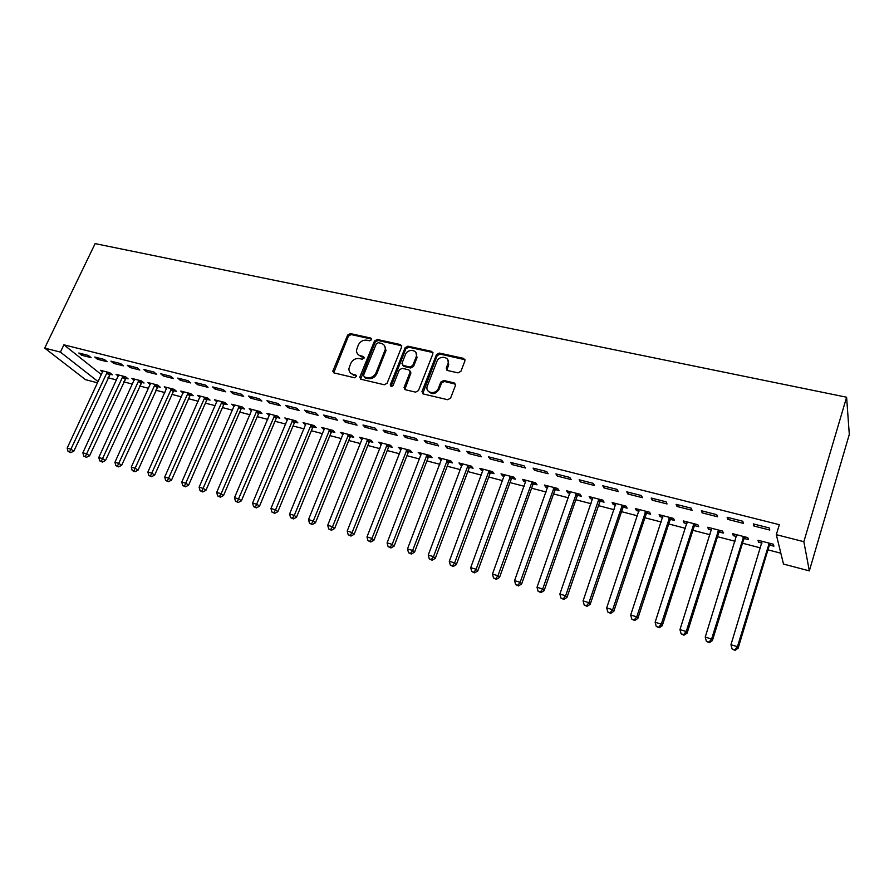 <?xml version="1.0" encoding="UTF-8"?>
<svg xmlns="http://www.w3.org/2000/svg" width="894" height="894" viewBox="0 0 894 894"><rect width="100%" height="100%" fill="white"/><g stroke="black" fill="none" stroke-linecap="round" stroke-linejoin="round"><path stroke-width="1.34" d="M371.58 339.731L370.786 338.055L350.347 333.574L347.632 335.105L332.803 371.222L334.054 372.921L354.549 377.76L356.594 376.251L355.7 374.955L353.029 374.329C350.224 373.491 348.861 371.569 348.939 368.585L350.683 363.523C352.627 359.768 355.566 358.125 359.466 358.595L362.137 359.209L364.07 358.125L363.277 356.427L360.606 355.823C357.768 354.985 356.415 353.074 356.527 350.068L358.237 345.151C360.17 341.419 363.098 339.776 366.998 340.223L369.658 340.815L371.58 339.731M371.692 339.094L351.163 334.579L348.448 336.11L333.73 372.809M356.594 375.927L353.029 374.329M364.171 357.432L361.411 356.807L360.606 355.823M458.041 372.876L460.924 371.278L464.947 360.83L463.628 358.393L439.3 353.063L436.462 354.639L422.035 391.416L423.275 393.963L447.682 399.719L450.576 398.132L455.493 385.359L454.174 382.889L443.692 380.486L440.82 382.073L438.395 388.32C436.048 395.114 424.996 393.159 427.176 386.376L436.875 361.522C439.222 354.728 450.397 356.728 448.006 363.556L446.24 368.16L447.559 370.518L458.041 372.876M776.316 534.679L803.851 541.697L809.338 570.886L783.49 564.058L776.316 534.679L779.333 524.689L63.899 344.805L60.412 352.102L98.172 381.693M803.851 541.697L846.607 397.227L95.122 243.615L44.7 348.101L60.412 352.102M401.641 346.984L400.456 344.559L377.257 339.474L374.497 341.016L359.902 376.821L361.031 379.279L384.297 384.766L387.102 383.213L401.641 346.984M407.91 346.19L431.668 351.387L432.897 353.856L418.459 390.577L415.609 392.153L405.362 389.739L404.043 387.571L410.156 372.005L408.849 369.859L402.121 368.317L399.316 369.881L393.159 385.303C391.706 386.856 390.745 386.744 390.265 384.945L405.116 347.755L407.91 346.19L408.647 347.196L432.372 352.404L431.668 351.387M809.338 570.886L849.3 434.417L846.607 397.227M727.113 517.268L727.828 519.392L743.417 523.348L742.769 521.236L727.113 517.268M744.311 538.523L748.401 539.585L747.797 537.618L732.644 533.696L733.303 535.674L736.522 536.501M676.087 504.339L677.004 506.473L692.068 510.306L691.207 508.172L676.087 504.339M694.716 525.672L698.672 526.7L697.868 524.711L683.217 520.923L684.078 522.923L686.95 523.66M626.795 491.856L627.901 494.002L642.462 497.701L641.4 495.555L626.795 491.856M646.764 513.245L650.586 514.24L649.592 512.228L635.422 508.574L636.461 510.586L639.009 511.245M579.144 479.776L580.441 481.944L594.51 485.52L593.27 483.363L579.144 479.776M600.343 501.221L604.053 502.182L602.891 500.159L589.168 496.617L590.386 498.64L592.61 499.221M598.801 500.83L599.863 501.098M533.07 468.11L534.523 470.289L548.145 473.742L546.737 471.563L533.07 468.11M555.42 489.588L558.996 490.515L557.677 488.47L544.401 485.04L545.765 487.085L547.709 487.588M553.755 489.152L554.895 489.454M488.482 456.812L490.091 459.002L503.277 462.343L501.702 460.164L488.482 456.812M511.893 478.312L515.357 479.206L513.894 477.161L501.02 473.831L502.54 475.887L504.205 476.323M510.128 477.854L511.346 478.167M445.313 445.871L447.067 448.073L459.84 451.314L458.119 449.112L445.313 445.871M469.708 467.383L473.071 468.255L471.462 466.187L458.991 462.969L460.633 465.036L462.053 465.394M403.496 435.277L405.395 437.479L417.755 440.619L415.911 438.418L403.496 435.277M428.807 456.789L432.07 457.627L430.327 455.56L418.224 452.431L421.175 454.811M362.975 425.008L364.998 427.22L376.977 430.26L374.999 428.058L362.975 425.008M389.125 446.508L392.287 447.324L390.432 445.246L378.687 442.217L381.537 444.541M323.684 415.051L325.818 417.263L337.44 420.214L335.339 418.012L323.684 415.051M343.385 433.087L308.497 519.615L313.28 521.023L315.437 522.822L349.945 437.501L351.733 435.255L340.323 432.294L343.061 434.573M350.616 436.529L353.689 437.322L351.711 435.244M285.566 405.395L287.812 407.608L299.088 410.48L296.875 408.256L285.566 405.395M313.224 426.84L316.208 427.611L314.129 425.533L303.066 422.672L305.703 424.896M248.577 396.02L250.923 398.243L261.875 401.026L259.551 398.802L248.577 396.02M276.905 417.431L279.811 418.191L277.621 416.09L266.87 413.319L269.418 415.498M212.649 386.923L215.096 389.136L225.735 391.84L223.321 389.628L212.649 386.923M241.615 408.29L244.431 409.016L242.151 406.926L231.702 404.222L234.161 406.357M177.761 378.084L180.297 380.296L190.634 382.923L188.131 380.71L177.761 378.084M207.296 399.406L210.045 400.11L207.676 398.02L197.518 395.394L199.887 397.472M143.856 369.49L146.471 371.703L156.517 374.262L153.936 372.038L143.856 369.49M173.928 390.756L176.599 391.449L174.151 389.348L164.272 386.8L166.597 388.767M110.901 361.142L113.594 363.355L123.361 365.836L120.69 363.623L110.901 361.142M141.464 382.341L144.057 383.023L141.531 380.922L131.921 378.441L134.189 380.308M78.851 353.018L81.611 355.231L91.11 357.645L88.372 355.432L78.851 353.018M109.873 374.161L112.398 374.809L109.794 372.72L100.441 370.295L102.665 372.072M63.899 344.805L101.447 374.675M107.984 377.726L116.566 379.961M123.674 381.816L132.446 384.107M139.576 385.962L148.549 388.309M155.701 390.175L164.876 392.567M172.039 394.433L181.437 396.88M188.612 398.758L198.211 401.261M205.408 403.138L215.23 405.697M222.45 407.575L232.496 410.201M239.726 412.078L250.007 414.76M257.248 416.649L267.764 419.398M275.017 421.286L285.778 424.091M293.042 425.991L304.049 428.863M311.336 430.763L322.6 433.702M329.897 435.601L341.419 438.608M348.727 440.507L360.517 443.592M367.847 445.503L379.905 448.643M387.236 450.554L399.584 453.772M406.938 455.694L419.565 458.991M426.93 460.902L439.848 464.277M447.223 466.199L460.444 469.652M467.83 471.574L481.363 475.105M488.761 477.038L502.618 480.648M510.027 482.581L524.208 486.28M531.617 488.213L546.133 492.002M553.554 493.935L568.416 497.813M575.848 499.746L591.068 503.713M598.499 505.658L614.077 509.714M621.52 511.659L637.478 515.816M644.92 517.76L661.258 522.018M668.712 523.962L685.441 528.332M692.895 530.276L710.037 534.746M717.491 536.691L735.047 541.261M742.501 543.206L760.481 547.899M767.946 549.844L780.842 553.207M125.562 378.229L128.121 378.888L125.562 376.787L116.075 374.34L118.321 376.162M94.764 357.052L97.491 359.265L107.124 361.712L104.419 359.5L94.764 357.052M157.59 386.521L160.216 387.203L157.735 385.102L147.991 382.587L150.281 384.509M127.261 365.288L129.921 367.501L139.822 370.015L137.195 367.803L127.261 365.288M190.5 395.047L193.205 395.751L190.791 393.651L180.778 391.069L183.125 393.092M160.697 373.759L163.267 375.972L173.458 378.564L170.91 376.34L160.697 373.759M224.338 403.82L227.121 404.535L224.796 402.445L214.493 399.774L216.907 401.887M195.082 382.464L197.574 384.688L208.056 387.348L205.598 385.135L195.082 382.464M259.137 412.827L261.998 413.576L259.763 411.475L249.169 408.737L251.661 410.894M230.484 391.438L232.876 393.651L243.671 396.4L241.302 394.176L230.484 391.438M294.931 422.102L297.881 422.862L295.746 420.772L284.84 417.956L287.432 420.158M266.926 400.668L269.228 402.892L280.347 405.708L278.079 403.496L266.926 400.668M331.786 431.646L334.814 432.439L332.78 430.349L321.561 427.444L324.243 429.701M304.485 410.19L306.676 412.402L318.119 415.308L315.962 413.095L304.485 410.19M369.725 441.48L372.843 442.284L370.921 440.206L359.366 437.222L362.148 439.513M343.184 419.99L345.252 422.203L357.064 425.198L355.019 422.996L343.184 419.99M408.815 451.604L412.033 452.442L410.223 450.364L398.311 447.291L401.205 449.637M383.079 430.103L385.035 432.305L397.215 435.4L395.293 433.199L383.079 430.103M449.101 462.042L452.409 462.902L450.732 460.835L438.451 457.661L441.457 460.064M424.248 440.53L426.069 442.731L438.63 445.927L436.842 443.726L424.248 440.53M490.638 472.803L494.047 473.686L492.516 471.63L479.843 468.355L481.419 470.412L482.961 470.814M488.817 472.334L490.08 472.658M466.724 451.291L468.411 453.493L481.374 456.778L479.743 454.588L466.724 451.291M533.483 483.9L537.003 484.816L535.607 482.771L522.543 479.396L523.973 481.441L525.784 481.911M531.762 483.464L532.947 483.766M510.597 462.41L512.128 464.589L525.527 467.998L524.04 465.819L510.597 462.41M577.703 495.354L581.346 496.304L580.105 494.27L566.606 490.784L567.891 492.817L569.981 493.354M576.094 494.941L577.2 495.231M555.923 473.898L557.297 476.066L571.132 479.586L569.813 477.418L555.923 473.898M623.364 507.189L627.13 508.161L626.057 506.149L612.111 502.54L613.239 504.562L615.62 505.188M602.768 485.766L603.975 487.923L618.279 491.555L617.139 489.409L602.768 485.766M670.545 519.414L674.422 520.42L673.528 518.419L659.124 514.698L660.074 516.698L662.778 517.402M651.223 498.047L652.24 500.182L667.047 503.948L666.086 501.813L651.223 498.047M719.312 532.042L723.324 533.081L722.62 531.103L707.724 527.259L708.484 529.237L711.523 530.03M701.377 510.753L702.192 512.877L717.513 516.766L716.764 514.653L701.377 510.753M769.745 545.116L773.902 546.189L773.399 544.234L757.989 540.244L758.548 542.211L761.956 543.094M753.307 523.906L753.91 526.007L769.779 530.041L769.242 527.941L753.307 523.906M97.625 382.867L85.478 379.648L44.7 348.101M81.611 355.231L82.248 353.879M97.491 359.265L98.128 357.902M113.594 363.355L114.231 361.981M129.921 367.501L130.558 366.115M146.471 371.703L147.108 370.317M163.267 375.972L163.904 374.564M180.297 380.296L180.934 378.888M216.84 401.875L217.22 401.026M197.574 384.688L198.2 383.258M234.016 406.323L234.507 405.194M215.096 389.136L215.733 387.705M251.426 410.838L216.683 492.415L221.12 493.723L256.891 410.737M232.876 393.651L233.513 392.209M269.094 415.408L269.675 414.034M250.923 398.243L251.549 396.78M287.008 420.046L287.589 418.671M269.228 402.892L269.854 401.417M305.178 424.762L305.759 423.365M287.812 407.608L288.438 406.122M323.617 429.533L324.198 428.137M306.676 412.402L307.301 410.905M342.335 434.383L342.905 432.964M325.818 417.263L326.444 415.755M361.321 439.3L361.891 437.87M345.252 422.203L345.877 420.672M380.587 444.296L381.157 442.854M364.998 427.22L365.612 425.678M400.154 449.358L400.724 447.905M385.035 432.305L385.649 430.752M420.012 454.51L420.571 453.046M405.395 437.479L406.01 435.914M440.172 459.728L440.731 458.253M426.069 442.731L426.684 441.144M460.633 465.036L461.203 463.539M447.067 448.073L447.682 446.475M481.419 470.412L481.989 468.914M468.411 453.493L469.015 451.872M502.54 475.887L503.087 474.368M490.091 459.002L490.694 457.37M523.973 481.441L524.532 479.91M512.128 464.589L512.731 462.958M545.765 487.085L546.312 485.543M534.523 470.289L535.126 468.624M567.891 492.817L568.439 491.253M557.297 476.066L557.89 474.39M590.386 498.64L590.923 497.064M580.441 481.944L581.033 480.257M613.239 504.562L613.776 502.976M603.975 487.923L604.556 486.213M636.461 510.586L636.997 508.977M627.901 494.002L628.482 492.281M660.074 516.698L660.61 515.078M652.24 500.182L652.821 498.45M684.078 522.923L684.603 521.28M677.004 506.473L677.574 504.719M708.484 529.237L709.009 527.583M702.192 512.877L702.762 511.1M733.303 535.674L733.829 533.997M727.828 519.392L728.386 517.592M758.548 542.211L759.062 540.524M753.91 526.007L754.469 524.197M358.103 354.516L361.411 356.807M350.616 373.077L353.845 375.279M401.741 345.766L378.028 340.48L375.279 342.022L360.628 379.134M378.274 342.704L376.34 343.788L363.534 375.257L364.327 376.977L367.166 377.648C371.144 378.151 374.105 376.497 376.072 372.675L385.236 349.554C385.526 346.302 384.152 344.224 381.101 343.33L378.274 342.704M364.238 376.955L365.132 377.938L364.327 376.977M384.588 345.788L386.007 350.549L376.855 373.647C374.899 377.458 371.938 379.112 367.97 378.598L365.132 377.938M432.998 352.661L432.372 352.404M410.145 371.055L410.905 372.988L404.837 389.527M408.647 347.196L405.865 348.749L391.036 386.353M416.135 357.019L416.403 356.158C418.202 349.632 407.664 348.191 405.407 354.627L401.942 363.411L403.25 365.49L409.977 367.021L412.793 365.445L416.135 357.019L416.872 358.013L416.012 352.739M402.713 365.277L403.999 366.473L403.25 365.49M416.872 358.013L413.531 366.439L410.715 368.004L403.999 366.473M447.76 359.757L448.699 364.551L446.899 370.228M428.327 391.237C432.115 394.902 435.713 394.243 439.099 389.281L438.395 388.32M455.549 384.163L444.396 381.47L441.524 383.045L439.099 389.281M465.014 359.723L440.004 354.08L437.177 355.644L422.694 393.729M102.955 370.954L67.162 448.129L71.062 449.28L73.833 451.157L110.588 373.357M69.609 451.895L68.056 451.425L70.727 452.632L69.609 451.895L107.269 372.06M68.056 451.425L67.162 448.129M73.833 451.157L70.727 452.632M118.623 374.999L82.863 452.777L86.819 453.951L89.556 455.817L126.3 377.402M85.343 456.566L83.757 456.096L86.439 457.315L85.343 456.566L122.992 376.128M83.757 456.096L82.863 452.777M89.556 455.817L86.439 457.315M134.513 379.101L98.787 457.493L102.799 458.678L105.492 460.544L142.224 381.492M101.29 461.315L99.692 460.835L102.374 462.064L101.29 461.315L138.939 380.252M99.692 460.835L98.787 457.493M105.492 460.544L102.374 462.064M150.605 383.269L114.924 462.276L118.991 463.483L121.651 465.338L158.372 385.649M117.46 466.132L115.829 465.64L118.533 466.869L117.46 466.132L155.098 384.431M115.829 465.64L114.924 462.276M121.651 465.338L118.533 466.869M166.932 387.482L131.284 467.126L135.419 468.344L138.045 470.199L173.291 391.65L174.743 389.851M133.854 471.004L132.211 470.512L134.916 471.741L133.854 471.004L171.48 388.655M132.211 470.512L131.284 467.126M138.045 470.199L134.916 471.741M183.471 391.762L147.89 472.043L152.069 473.272L154.662 475.127L189.852 395.953L191.327 394.12M150.483 475.954L148.806 475.452L151.522 476.692L150.483 475.954L188.086 392.958M148.806 475.452L147.89 472.043M154.662 475.127L151.522 476.692M200.256 396.098L164.72 477.027L168.966 478.279L171.514 480.134L206.659 400.311L208.157 398.445M167.346 480.972L165.647 480.458L168.374 481.71L167.346 480.972L204.927 397.305M165.647 480.458L164.72 477.027M171.514 480.134L168.374 481.71M217.264 400.49L181.795 482.078L186.097 483.352L188.6 485.196L223.69 404.725L225.221 402.825M184.455 486.057L182.734 485.543L185.46 486.794L184.455 486.057L222.003 401.719M182.734 485.543L181.795 482.078M188.6 485.196L185.46 486.794M234.519 404.948L199.116 487.208L203.486 488.504L205.933 490.348L240.955 409.217L242.52 407.262M201.809 491.219L200.055 490.705L202.793 491.957L201.809 491.219L239.324 406.2M200.055 490.705L199.116 487.208M205.933 490.348L202.793 491.957M219.41 496.461L217.633 495.924L220.371 497.187L219.41 496.461L221.12 493.723L223.522 495.555L258.478 413.754L260.076 411.765M217.633 495.924L216.683 492.415M223.522 495.555L220.371 497.187M269.764 414.067L234.507 497.69L239.011 499.031L241.369 500.852L276.246 418.37L277.878 416.336M237.268 501.769L235.468 501.232L238.217 502.495L237.268 501.769L274.715 415.341M235.468 501.232L234.507 497.69M241.369 500.852L238.217 502.495M287.767 418.716L252.6 503.054L257.159 504.406L259.483 506.227L294.271 423.052L295.936 420.973M255.393 507.166L253.572 506.619L256.321 507.893L255.393 507.166L292.796 420.012M253.572 506.619L252.6 503.054M259.483 506.227L256.321 507.893M306.039 423.443L270.96 508.485L275.587 509.859L277.855 511.681L312.565 427.79L314.263 425.667M273.787 512.631L271.932 512.083L274.693 513.357L273.787 512.631L275.587 509.859L311.134 424.751M271.932 512.083L270.96 508.485M277.855 511.681L274.693 513.357M324.578 428.226L289.589 514.005L294.294 515.402L296.506 517.213L331.115 432.607L332.859 430.427M292.45 518.185L290.572 517.626L293.344 518.911L292.45 518.185L294.294 515.402L329.741 429.567M290.572 517.626L289.589 514.005M296.506 517.213L293.344 518.911M311.403 523.828L309.492 523.258L312.274 524.543L311.403 523.828L313.28 521.023L348.626 434.45M309.492 523.258L308.497 519.615M315.437 522.822L312.274 524.543M362.472 438.026L327.696 525.292L332.546 526.734L334.647 528.522L369.054 442.452L370.854 440.194M330.635 529.55L328.701 528.969L331.484 530.265L330.635 529.55L332.546 526.734L367.792 439.401M328.701 528.969L327.696 525.292M334.647 528.522L331.484 530.265M381.85 443.033L347.196 531.07L352.113 532.533L354.158 534.31L388.454 447.492L390.265 445.201M350.169 535.361L348.202 534.78L350.996 536.065L350.169 535.361L352.113 532.533L387.247 444.43M348.202 534.78L347.196 531.07M354.158 534.31L350.996 536.065M401.518 448.117L366.987 536.936L371.982 538.411L373.971 540.188L408.145 452.599L409.955 450.297M370.004 541.261L368.004 540.669L370.798 541.965L370.004 541.261L371.982 538.411L407.005 449.537M368.004 540.669L366.987 536.936M373.971 540.188L370.798 541.965M421.476 453.28L387.091 542.881L392.164 544.39L394.086 546.156L428.125 457.784L429.947 455.459M390.142 547.251L388.119 546.647L390.913 547.955L390.142 547.251L392.164 544.39L427.053 454.711M388.119 546.647L387.091 542.881M394.086 546.156L390.913 547.955M441.759 458.51L407.496 548.938L412.659 550.458L414.514 552.213L448.419 463.047L450.252 460.712M410.592 553.341L408.536 552.727L411.341 554.034L410.592 553.341L412.659 550.458L447.413 459.974M408.536 552.727L407.496 548.938M414.514 552.213L411.341 554.034M462.343 463.841L428.237 555.073L433.478 556.627L435.266 558.37L469.026 468.4L470.87 466.042M431.377 559.521L429.288 558.895L432.093 560.214L431.377 559.521L433.478 556.627L468.087 465.316M429.288 558.895L428.237 555.073M435.266 558.37L432.093 560.214M483.252 469.238L449.302 561.309L454.621 562.885L456.342 564.628L489.946 473.831L491.801 471.451M452.487 565.801L450.352 565.164L453.18 566.494L452.487 565.801L454.621 562.885L489.085 470.747M450.352 565.164L449.302 561.309M456.342 564.628L453.18 566.494M504.484 474.725L470.702 567.656L476.111 569.254L477.765 570.975L511.2 479.34L513.067 476.949M473.932 572.182L471.775 571.534L474.591 572.864L473.932 572.182L476.111 569.254L510.407 476.256M471.775 571.534L470.702 567.656M477.765 570.975L474.591 572.864M526.052 480.301L492.46 574.093L497.947 575.725L499.522 577.435L532.79 484.95L534.657 482.525M495.723 578.664L493.533 578.016L496.36 579.346L495.723 578.664L497.947 575.725L532.075 481.855M493.533 578.016L492.46 574.093M499.522 577.435L496.36 579.346M547.966 485.967L514.564 580.642L520.14 582.296L521.638 583.994L554.727 490.638L556.604 488.202M517.872 585.257L515.637 584.587L518.475 585.928L517.872 585.257L520.14 582.296L554.079 487.543M515.637 584.587L514.564 580.642M521.638 583.994L518.475 585.928M570.238 491.722L537.026 587.291L542.703 588.978L544.111 590.666L577.01 496.416L578.899 493.957M540.378 591.951L538.11 591.28L540.959 592.621L540.378 591.951L542.703 588.978L576.451 493.332M538.11 591.28L537.026 587.291M544.111 590.666L540.959 592.621M592.856 497.567L559.867 594.063L565.634 595.773L566.964 597.438L599.65 502.294L601.55 499.813M563.265 598.756L560.963 598.075L563.801 599.427L563.265 598.756L565.634 595.773L598.477 500.271L598.913 499.511L600.097 501.512L599.181 499.198M560.963 598.075L559.867 594.063M566.964 597.438L563.801 599.427M615.854 503.512L583.078 600.936L588.945 602.679L590.196 604.333L622.671 508.273L624.571 505.769M586.531 605.685L584.195 604.981L587.034 606.344L586.531 605.685L588.945 602.679L622.28 505.166M584.195 604.981L583.078 600.936M590.196 604.333L587.034 606.344M639.232 509.558L606.691 607.931L612.658 609.697L613.809 611.34L646.06 514.341L647.971 511.815M610.189 612.725L607.808 612.01L610.658 613.373L610.189 612.725L612.658 609.697L645.759 511.245M607.808 612.01L606.691 607.931M613.809 611.34L610.658 613.373M662.99 515.693L630.695 615.038L636.763 616.838L637.835 618.458L669.841 520.509L671.763 517.961M634.259 619.877L631.834 619.162L634.684 620.525L634.259 619.877L636.763 616.838L669.628 517.414M631.834 619.162L630.695 615.038M637.835 618.458L634.684 620.525M687.162 521.94L655.123 622.28L661.292 624.101L662.264 625.711L694.023 526.789L695.957 524.208M658.722 627.163L656.263 626.426L659.124 627.8L658.722 627.163L661.292 624.101L693.9 523.683M656.263 626.426L655.123 622.28M662.264 625.711L659.124 627.8M711.725 528.287L679.965 629.633L686.234 631.488L687.117 633.086L718.608 533.159L720.542 530.567M683.619 634.561L681.116 633.824L683.977 635.198L683.619 634.561L686.234 631.488L718.586 530.064M681.116 633.824L679.965 629.633M687.117 633.086L683.977 635.198M736.712 534.746L705.232 637.12L711.624 639.009L712.395 640.585L743.607 539.652L745.562 537.037M708.953 642.104L706.394 641.344L709.266 642.73L708.953 642.104L711.624 639.009L743.696 536.556M706.394 641.344L705.232 637.12M712.395 640.585L709.266 642.73M762.135 541.317L730.957 644.73L737.449 646.664L738.12 648.217L769.041 546.256L770.997 543.608M734.723 649.77L732.13 648.999L735.002 650.385L734.723 649.77L737.449 646.664L769.231 543.15M732.13 648.999L730.957 644.73M738.12 648.217L735.002 650.385M371.58 339.061L370.786 338.055M356.516 375.905L355.7 374.955M364.082 357.41L363.277 356.427M333.808 371.446L332.97 370.485M348.448 336.11L347.632 335.105M351.163 334.579L350.347 333.574M360.707 377.771L359.902 376.821M375.279 342.022L374.497 341.016M378.028 340.48L377.257 339.474M401.205 345.565L400.456 344.559M367.97 378.598L367.166 377.648M376.855 373.647L376.072 372.675M385.582 352.068L384.811 351.074M404.904 388.175L404.155 387.214M410.804 373.323L410.055 372.34M391.125 385.593L390.354 384.643M405.865 348.749L405.116 347.755M410.715 368.004L409.977 367.021M413.531 366.439L412.793 365.445M446.989 368.998L446.296 368.004M448.564 364.964L447.872 363.959M441.524 383.045L440.82 382.073M444.396 381.47L443.692 380.486M454.867 383.872L454.174 382.889M422.773 392.377L422.035 391.416M437.177 355.644L436.462 354.639M440.004 354.08L439.3 353.063M464.299 359.41L463.628 358.393M109.236 375.033L106.632 372.932M109.66 374.396L107.056 372.306M124.925 379.101L122.355 377.011M125.35 378.464L122.78 376.363M140.827 383.224L138.291 381.135M141.252 382.587L138.715 380.486M156.953 387.415L154.45 385.314M157.378 386.767L154.874 384.666M173.291 391.65L170.832 389.56M173.715 391.002L171.257 388.901M189.852 395.953L187.438 393.852M190.288 395.293L187.863 393.204M206.659 400.311L204.279 398.221M207.084 399.652L204.704 397.551M223.69 404.725L221.354 402.635M224.115 404.066L221.779 401.965M240.955 409.217L238.676 407.116M241.391 408.536L239.1 406.446M258.478 413.754L256.232 411.665M258.914 413.084L256.667 410.994M276.246 418.37L274.056 416.28M276.682 417.688L274.492 415.598M294.271 423.052L292.126 420.962M294.707 422.359L292.562 420.269M312.565 427.79L310.464 425.712M313.001 427.097L310.9 425.019M331.115 432.607L329.081 430.528M331.551 431.914L329.517 429.824M349.945 437.501L347.956 435.412M350.381 436.786L348.403 434.707M369.054 442.452L367.121 440.373M369.501 441.748L367.568 439.669M388.454 447.492L386.577 445.413M388.89 446.776L387.013 444.698M408.145 452.599L406.323 450.531M408.58 451.872L406.77 449.805M428.125 457.784L426.371 455.716M428.572 457.057L426.818 454.99M448.419 463.047L446.732 460.991M448.866 462.31L447.168 460.254M469.026 468.4L467.406 466.344M469.473 467.651L467.841 465.595M489.946 473.831L488.392 471.775M490.393 473.082L488.839 471.026M511.2 479.34L509.714 477.295M511.647 478.592L510.161 476.536M532.79 484.95L531.382 482.905M533.237 484.179L531.829 482.145M554.727 490.638L553.386 488.605M555.174 489.867L553.844 487.833M577.01 496.416L575.758 494.393M577.457 495.645L576.205 493.611M599.65 502.294L598.477 500.271M622.671 508.273L621.576 506.25M623.118 507.479L622.023 505.468M646.06 514.341L645.055 512.329M646.507 513.547L645.513 511.536M669.841 520.509L668.924 518.509M670.288 519.705L669.382 517.704M694.023 526.789L693.196 524.8M694.47 525.974L693.655 523.985M718.608 533.159L717.882 531.192M719.055 532.343L718.329 530.365M743.607 539.652L742.981 537.685M744.054 538.825L743.439 536.858M769.041 546.256L768.516 544.301M769.488 545.418L768.974 543.463M333.641 372.172L332.803 371.222M360.561 378.363L359.746 377.413M386.007 350.549L385.236 349.554M404.803 388.521L404.043 387.571M410.905 372.988L410.156 372.005M391.036 385.895L390.265 384.945M417.14 357.164L416.403 356.158M446.933 369.155L446.24 368.16M448.699 364.551L448.006 363.556M422.683 392.622L421.957 391.673M490.001 473.697L488.448 471.641M511.323 479.072L509.837 477.027M532.98 484.548L531.572 482.503M554.984 490.113L553.654 488.079M577.356 495.768L576.105 493.745"/></g></svg>
